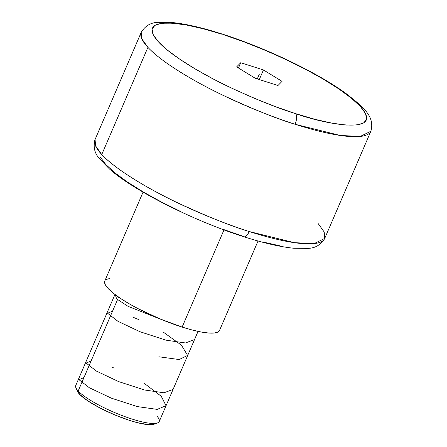 <?xml version="1.0" encoding="UTF-8"?>
<svg xmlns="http://www.w3.org/2000/svg" width="447" height="447" viewBox="0 0 447 447"><rect width="100%" height="100%" fill="white"/><g stroke="black" fill="none" stroke-linecap="round" stroke-linejoin="round"><path stroke-width="0.67" d="M222.852 229.244L243.213 236.295A8.549 3.542 -72.3 0 0 243.967 236.77A8.549 3.542 -72.3 0 0 249.208 231.529L294.322 242.665L314.124 243.609L324.723 238.413L324.215 232.043L318.035 223.388M295.69 113.678L296.59 113.963C327.796 125.037 386.275 135.15 360.103 106.19C347.911 92.847 317.705 74.688 290.572 61.742C262.54 48.701 240.028 39.638 223.025 34.548A8.549 3.52 -72.2 0 0 222.282 34.073A8.549 3.52 107.8 0 1 223.025 34.548L243.386 41.61L264.35 49.919L285.13 59.149L304.921 68.955L322.969 78.957L338.591 88.769L351.186 98.027L360.265 106.369L365.495 113.477L366.669 119.081L363.735 122.964L356.823 124.987L346.179 125.059L332.222 123.193L315.476 119.444L295.69 113.678L275.33 106.609L254.365 98.306L233.591 89.07L213.795 79.27L195.747 69.268L180.124 59.451L167.536 50.198L158.45 41.856L153.22 34.749L152.053 29.144L154.98 25.256L161.898 23.238L172.536 23.16L186.494 25.032L203.24 28.781L222.125 34.257C190.919 23.188 132.441 13.069 158.612 42.035C170.804 55.378 201.016 73.537 228.143 86.483C256.176 99.525 278.688 108.587 295.69 113.678A8.549 3.52 107.8 0 1 295.048 124.26A8.549 3.52 -72.2 0 0 295.69 113.678M324.723 238.413L370.876 131.239L360.232 136.447L340.335 135.475L295.048 124.26A125.02 25.993 -156.7 0 1 147.918 47.36L101.76 154.528A125.02 25.993 23.3 0 0 249.208 231.529A125.02 25.993 23.3 0 0 324.723 238.413C320.829 244.867 315.241 248.186 307.966 248.37L293.919 248.253C280.342 246.906 263.674 243.079 243.917 236.759C193.964 221.014 133.592 190.539 109.576 169.078L99.541 158.774C94.535 153.299 93.043 146.879 95.071 139.509A125.02 25.993 23.3 0 0 101.76 154.528L147.918 47.36L141.738 38.705L141.224 32.34C145.186 25.803 150.879 22.473 158.294 22.35L171.553 22.456C185.276 23.758 202.2 27.636 222.332 34.089C265.652 47.84 317.644 72.744 345.922 93.457C363.394 107.14 375.072 116.298 370.876 131.239A125.02 25.993 -156.7 0 1 295.048 124.26C276.799 118.796 252.633 109.068 222.55 95.066C193.428 81.175 161.004 61.68 147.918 47.36A125.02 25.993 -156.7 0 1 141.224 32.34L95.071 139.509L95.58 145.873L101.76 154.528C114.868 168.871 147.387 188.416 176.587 202.329C206.749 216.348 230.954 226.081 249.208 231.529A8.549 3.542 107.7 0 1 243.967 236.77M114.952 294.484L75.744 385.521A45.46 9.454 23.3 0 0 78.18 390.985L118.6 297.121L78.18 390.985L79.482 394.187A42.733 8.884 23.3 0 0 117.438 415.995A42.733 8.884 23.3 0 0 154.047 424.203L157.506 422.918A45.46 9.454 -156.7 0 1 118.561 414.185A45.46 9.454 -156.7 0 1 78.18 390.985A45.46 9.454 23.3 0 0 123.031 415.928A45.46 9.454 23.3 0 0 159.255 421.487L198.049 331.4M156.824 416.023A45.46 9.454 -156.7 0 1 157.506 422.918M143.062 192.137L104.794 281.007A62.463 12.985 23.3 0 0 182.13 327.087L223.997 229.881L182.13 327.087A62.463 12.985 23.3 0 0 219.533 330.422L258.048 241M255.271 78.275L236.653 66.882L240.743 62.72L263.445 69.95L282.063 81.343L277.978 85.506L255.271 78.275L277.978 85.506L282.063 81.343L263.445 69.95L259.305 79.56L263.445 69.95L240.743 62.72L238.469 67.994L240.743 62.72L236.653 66.882L255.271 78.275M279.481 245.721L262.724 241.972M181.063 211.716L161.238 201.904L143.152 191.897L127.49 182.069L114.857 172.799L105.732 164.44L100.474 157.316M219.55 330.383L218.181 331.892L214.487 332.993L208.783 333.043L201.284 332.043L192.288 330.031L182.13 327.087L159.937 318.879L138.078 308.665L128.334 303.284L119.885 297.998L113.069 293.014L108.135 288.511L105.274 284.672L104.604 281.644L104.81 280.962M106.146 279.537L109.839 278.436M78.18 390.985A45.46 9.454 -156.7 0 1 75.906 387.778L77.348 391.17A42.733 8.884 23.3 0 0 79.482 394.187L78.18 390.985M154.098 424.186L152.243 424.616L148.337 424.65L137.056 422.588L130.105 420.577L114.918 414.961L99.966 407.971L87.523 400.674L79.482 394.187L77.331 391.136M259.361 74.113L257.288 78.918M168.849 322.438L128.116 306.374L116.628 298.859L115.259 294.718M194.529 339.58L185.432 342.961L166.01 340.167L140.006 331.735L117.93 321.292L107.598 313.246L112.566 311.14M133.368 317.359L138.782 319.605M163.144 332.004L181.454 345.201L187.595 355.426L179.152 359.544L158.858 356.773M173.067 389.41L163.976 392.784L144.549 389.991L118.561 381.57L96.39 371.071L86.137 363.065L91.104 360.964M111.906 367.188L114.181 368.104M144.621 383.627L161.244 396.26L166.033 405.697L157.199 409.385L137.397 406.602L111.409 398.176L89.333 387.739L78.996 379.699L83.952 377.575"/></g></svg>
